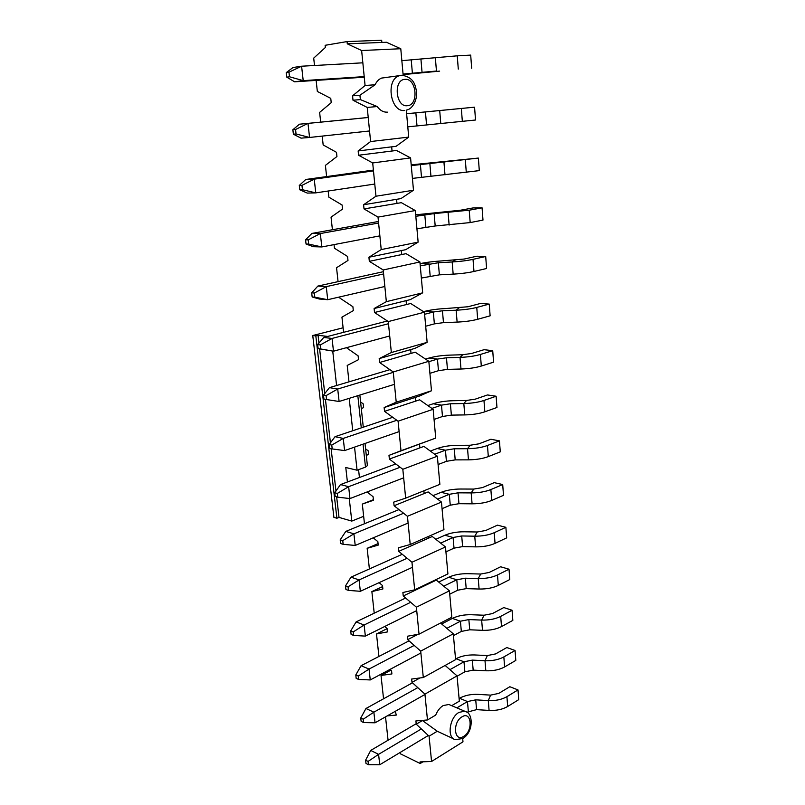 <?xml version="1.0" encoding="UTF-8"?>
<svg xmlns="http://www.w3.org/2000/svg" width="805" height="805" viewBox="0 0 805 805"><rect width="100%" height="100%" fill="white"/><g stroke="black" fill="none" stroke-linecap="round" stroke-linejoin="round"><path stroke-width="1.21" d="M405.66 498.154L402.822 469.285L437.346 456.194L439.872 484.358L405.66 498.154L393.726 502.109L394.098 505.741L428.149 491.936L441.462 502.068L407.441 516.287L410.218 544.512L398.364 547.813L398.717 551.365L411.959 562.242L414.676 589.834L402.892 592.51L403.245 595.992L416.386 607.181L419.033 634.159L407.32 636.242L407.672 639.643L420.703 651.124L423.299 677.528L411.657 679.038L411.999 682.368L424.929 694.121L427.475 719.952L415.903 720.918L416.235 724.178L429.075 736.193L431.561 761.48L420.059 761.912L420.22 763.512L400.387 753.812L400.236 752.403M441.462 502.068L443.937 529.62L410.218 544.512M423.903 490.798L424.165 493.556M394.098 505.741L407.441 516.287M406.082 300.647L410.319 299.611L422.685 292.829L386.34 301.664L374.114 308.526L406.082 300.647L406.445 304.542L410.681 303.495L424.426 312.209L388.292 321.577L391.341 352.53L379.185 358.607L379.578 362.502L393.253 371.97L396.221 402.198L384.146 407.541L384.528 411.345L398.093 421.186L401.001 450.73L388.996 455.358L389.368 459.081L402.822 469.285M379.185 358.607L414.847 348.404L427.133 342.356L424.426 312.209M410.671 349.601L411.023 353.405L415.199 352.198L428.834 361.294L393.253 371.97M384.146 407.541L419.264 396.11L431.48 390.767L428.834 361.294M415.159 397.449L415.501 401.172L419.606 399.813L433.14 409.282L398.093 421.186M388.996 455.358L435.726 438.091L433.14 409.282M419.536 444.229L419.878 447.872L423.933 446.383L437.346 456.194M428.2 536.573L428.351 538.243L432.285 536.502L445.487 546.947L411.959 562.242M414.676 589.834L447.912 573.905L445.487 546.947M432.396 581.341L432.456 581.975L436.33 580.113L449.432 590.85L416.386 607.181M419.033 634.159L451.796 617.234L449.432 590.85M440.566 623.04L453.285 633.827L420.703 651.124M423.299 677.528L455.61 659.647L453.285 633.827M445.135 665.443L457.059 675.888L424.929 694.121M451.686 705.673L459.333 701.175L457.059 675.888M431.561 761.48L462.976 741.828L462.694 738.588M348.998 381.842L347.207 365.45L358.517 359.664L358.114 355.85L346.442 347.69M339.74 296.924L339.861 298.071L352.902 306.725L353.315 310.639L341.944 317.14L343.594 332.324M358.567 469.657L359.433 477.506M373.399 499.714L362.32 504.081L364.464 523.743M378.058 543.617L367.15 548.306L369.394 568.954M382.627 586.583L371.87 591.584L374.214 613.179M387.094 628.655L376.488 633.958L378.934 656.447M390.968 670.132L381.007 675.445L383.552 698.78M385.525 716.863L388.07 740.228M361.636 50.524L347.287 43.832L347.056 41.578L381.671 40.25L381.872 42.444L386.45 42.252L400.779 48.733L361.636 50.524L365.078 85.491L352.56 95.825L353.003 100.222L367.231 107.437L370.592 141.539L358.145 150.948L358.577 155.234L372.695 162.952L375.965 196.219L363.598 204.742L364.021 208.918L378.018 217.109L381.218 249.58L368.911 257.248L369.334 261.333L383.22 269.967L386.34 301.664M358.145 150.948L391.663 146.842L392.055 151.018L396.483 150.455L410.58 157.901L372.695 162.952M363.598 204.742L396.583 199.318L396.966 203.393L401.323 202.659L415.3 210.548L378.018 217.109M368.911 257.248L401.383 250.566L401.755 254.561L406.052 253.656L419.918 261.977L383.22 269.967M374.114 308.526L374.516 312.511L388.292 321.577M347.056 41.578L325.129 45.301L325.361 47.495L313.709 58.121L314.503 65.497M316.134 80.389L317.341 91.458L330.764 98.371L331.217 102.668L319.625 112.398L320.682 122.129M322.201 136.095L323.167 144.94L336.5 152.326L336.943 156.522L325.401 165.387L326.619 176.587M328.188 191.016L328.863 197.175L342.095 205.003L342.528 209.099L331.046 217.149L332.415 229.737M334.035 244.609L334.427 248.212L347.559 256.463L347.981 260.458L336.55 267.723L338.07 281.639M361.304 408.638L363.608 407.592L363.216 403.858L360.59 401.937M366.295 455.368L368.589 454.453L368.197 450.81L365.591 448.808M362.32 504.081L373.46 500.287L373.077 496.715L367.1 491.956M367.15 548.306L378.219 545.116L377.847 541.624L373.248 537.821M371.87 591.584L382.878 588.978L382.516 585.567L379.115 582.649M376.488 633.958L387.436 631.915L387.084 628.564L384.73 626.481M381.007 675.445L391.904 673.936L391.552 670.656L390.123 669.358M387.185 715.917L396.271 715.082L395.315 711.298M422.967 761.802L420.22 763.512M427.133 342.356L391.341 352.53M435.726 438.091L401.001 450.73M431.48 390.767L396.221 402.198M453.648 738.869L437.256 731.252L429.075 736.193M427.475 719.952L435.696 715.102C437.477 710.724 439.963 707.555 443.153 705.583L448.868 704.476L450.609 705.22M389.368 459.081L419.878 447.872M384.528 411.345L415.501 401.172M398.717 551.365L428.351 538.243M403.245 595.992L432.456 581.975M407.672 639.643L417.906 634.36M411.999 682.368L419.989 677.951M374.516 312.511L406.445 304.542M379.578 362.502L411.023 353.405M437.256 731.252L422.233 720.384M416.235 724.178L422.283 720.626M352.56 95.825L359.926 95.242L360.368 99.599L377.203 106.542L367.231 107.437M353.003 100.222L360.368 99.599M347.287 43.832L381.872 42.444M369.334 261.333L401.755 254.561M401.383 250.566L405.69 249.691L418.137 242.134L381.218 249.58M391.663 146.842L396.1 146.299L408.709 137.102L370.592 141.539M358.577 155.234L392.055 151.018M364.021 208.918L396.966 203.393M396.583 199.318L400.95 198.594L413.478 190.242L375.965 196.219M408.709 137.102L406.294 110.154M377.203 106.542C380.131 110.516 383.522 112.388 387.386 112.137M385.645 77.552L381.61 78.075C378.843 79.182 376.68 81.406 375.11 84.756L365.078 85.491M403.164 75.278L400.779 48.733M422.685 292.829L419.918 261.977M418.137 242.134L415.3 210.548M413.478 190.242L410.58 157.901M375.11 84.756L359.926 95.242M425.684 326.226L434.368 323.882L443.464 322.634L457.119 322.101C465.099 321.728 471.951 320.782 477.677 319.283L490.124 315.832L489.249 304.099L480.484 303.455L467.997 306.755L445.417 308.557C437.598 308.939 430.756 309.855 424.869 311.314L423.551 311.656M387.416 320.994L323.721 337.466L317.663 344.621L318.126 348.646L333.481 351.201L332.052 338.442L323.721 337.466M318.126 348.646L320.742 348.978L320.279 344.943L332.052 338.442L388.503 323.711M320.279 344.943L317.663 344.621M320.742 348.978L333.481 351.201L389.711 335.967M489.249 304.099L476.761 307.43C471.016 308.889 464.143 309.814 456.143 310.207L442.448 310.79L433.321 312.018L424.617 314.292M429.91 373.339L438.463 370.692L447.459 369.384L460.983 369.012C468.882 368.73 475.654 367.744 481.299 366.044L493.576 362.149L492.72 350.668L484.026 349.692L471.7 353.445L462.795 354.723L449.361 355.136C441.633 355.428 434.861 356.394 429.055 358.034L425.523 359.09M389.932 369.666L329.436 387.648L323.489 395.164L323.952 399.089L326.548 399.552L326.095 395.607L337.708 389.026L329.436 387.648M326.095 395.607L323.489 395.164M326.548 399.552L339.106 401.484L337.708 389.026L393.283 372.343M394.47 384.327L339.106 401.484M492.72 350.668L480.404 354.452C474.739 356.102 467.947 357.078 460.027 357.38L446.463 357.792L437.447 359.08L428.864 361.666M434.046 419.435L442.478 416.497L451.374 415.118L464.757 414.917C472.585 414.726 479.277 413.69 484.841 411.808L496.957 407.491L496.122 396.241L487.488 394.953L475.332 399.129L466.528 400.467L453.225 400.709C445.568 400.92 438.876 401.937 433.15 403.768L427.817 405.549M392.749 417.312L335.021 436.682L329.195 444.521L329.637 448.355L332.213 448.938L331.771 445.095L343.242 438.423L335.021 436.682M331.771 445.095L329.195 444.521M332.213 448.938L344.6 450.589L343.242 438.423L396.825 420.27M399.119 431.601L344.6 450.589M496.122 396.241L483.966 400.457C478.381 402.299 471.66 403.325 463.821 403.536L450.398 403.778L441.482 405.136L431.872 408.397M438.091 464.525L446.413 461.315L455.197 459.886L468.46 459.846C476.198 459.736 482.819 458.649 488.313 456.596L500.267 451.867L499.442 440.858L490.879 439.258L478.895 443.837L470.19 445.246L457.009 445.326C449.421 445.457 442.81 446.523 437.165 448.516L430.333 451.062M395.788 463.952L340.465 484.58L334.759 492.741L335.192 496.484L337.758 497.178L337.325 493.425L348.635 486.683L340.465 484.58M337.325 493.425L334.759 492.741M337.758 497.178L349.964 498.577L348.635 486.683L400.155 467.262M403.657 477.828L349.964 498.577M499.442 440.858L487.458 445.487C481.943 447.5 475.302 448.566 467.544 448.707L454.251 448.777L445.437 450.196L434.69 454.251M442.056 508.669L450.257 505.198L458.951 503.699L472.082 503.819C479.75 503.779 486.29 502.662 491.714 500.438L503.497 495.317L502.702 484.54L494.2 482.648L482.376 487.619L473.763 489.078L460.712 489.017C453.205 489.058 446.664 490.165 441.09 492.328L433.02 495.639M398.968 509.595L345.798 531.401L340.193 539.853L340.616 543.516L343.161 544.321L342.749 540.648L353.918 533.836L345.798 531.401M342.749 540.648L340.193 539.853M343.161 544.321L355.216 545.458L353.918 533.836L403.597 513.248M408.105 523.049L355.216 545.458M502.702 484.54L490.869 489.561C485.435 491.744 478.864 492.861 471.177 492.912L458.015 492.831L449.301 494.31L437.628 499.15M445.93 551.878L454.02 548.155L462.613 546.605L475.624 546.867C483.221 546.907 489.692 545.74 495.045 543.365L506.677 537.871L505.882 527.315L497.45 525.142L485.777 530.485L477.264 531.994L464.344 531.793C456.898 531.763 450.428 532.91 444.934 535.224L435.817 539.3M402.269 554.273L351 577.165L345.506 585.909L345.919 589.491L348.454 590.397L348.042 586.805L359.07 579.932L351 577.165M348.042 586.805L345.506 585.909M348.454 590.397L360.338 591.293L359.07 579.932L407.109 558.257M412.462 567.294L360.338 591.293M505.882 527.315L494.22 532.719C488.846 535.053 482.356 536.211 474.749 536.19L461.708 535.969L453.094 537.499L440.647 543.113M449.733 594.191L457.713 590.226L466.206 588.626L479.096 589.029C486.612 589.149 493.012 587.942 498.295 585.406L509.776 579.55L509.012 569.216L500.64 566.77L489.118 572.476L480.706 574.035L467.896 573.693C460.52 573.593 454.121 574.78 448.697 577.245L438.715 582.065M405.629 598.024L356.092 621.913L350.708 630.929L351.111 634.431L353.626 635.437L353.224 631.925L364.112 625.002L356.092 621.913M353.224 631.925L350.708 630.929M353.626 635.437L365.359 636.111L364.112 625.002L410.651 602.301M416.718 610.592L365.359 636.111M509.012 569.216L497.49 574.981C492.187 577.467 485.767 578.664 478.23 578.574L465.32 578.201L456.797 579.791L443.716 586.171M453.446 635.628L461.325 631.432L469.728 629.792L482.497 630.325C489.943 630.506 496.272 629.269 501.495 626.592L512.825 620.393L512.071 610.26L503.769 607.564L492.388 613.601L484.067 615.221L471.378 614.738C464.072 614.567 457.743 615.795 452.39 618.411L441.653 623.966M409.041 640.85L361.083 665.695L355.79 674.962L356.182 678.384L358.688 679.48L358.285 676.049L369.042 669.066L361.083 665.695M358.285 676.049L355.79 674.962M358.688 679.48L370.26 679.933L369.042 669.066L414.213 645.409M420.884 652.976L370.26 679.933M512.071 610.26L500.7 616.378C495.467 619.015 489.118 620.253 481.652 620.081L468.852 619.578L460.43 621.208L446.815 628.343M457.089 676.22L464.867 671.813L473.179 670.122L485.828 670.776C493.203 671.038 499.472 669.75 504.614 666.942L515.804 660.412L515.069 650.49L506.828 647.542L495.598 653.912L487.357 655.572L474.789 654.958C467.554 654.727 461.285 655.984 456.002 658.742L455.55 658.993M412.472 682.801L365.953 708.511L360.761 718.03L361.143 721.381L363.629 722.558L363.246 719.207L373.862 712.173L365.953 708.511M363.246 719.207L360.761 718.03M363.629 722.558L375.05 722.799L373.862 712.173L417.785 687.621M424.97 694.463L375.05 722.799M515.069 650.49L503.839 656.93C498.677 659.708 492.398 660.975 485.002 660.744L472.324 660.11L463.992 661.79L449.935 669.649M466.91 712.234L476.56 709.638L489.088 710.423C496.403 710.745 502.592 709.426 507.683 706.478L518.732 699.646L518.007 689.915L509.827 686.725L498.738 693.407L490.587 695.118L478.13 694.383C470.955 694.091 464.767 695.379 459.544 698.257L459.092 698.529M416.185 723.725L370.723 750.421L365.621 760.162L365.993 763.442L368.469 764.71L368.086 761.429L378.581 754.345L370.723 750.421M368.086 761.429L365.621 760.162M368.469 764.71L379.749 764.75L378.581 754.345L421.337 728.958M428.32 735.488L379.749 764.75M518.007 689.915L506.919 696.667C501.817 699.585 495.608 700.893 488.283 700.592L475.725 699.837L467.474 701.558L456.848 707.877M421.367 278.057L439.379 274.847L453.165 274.133C461.235 273.67 468.168 272.774 473.974 271.466L486.592 268.498L485.697 256.493L476.862 256.211L464.193 259.039L441.382 260.941C433.482 261.424 426.559 262.289 420.582 263.547L420.069 263.658M383.391 271.698L317.874 286.067L311.686 292.849L312.159 296.975L319.354 299.027L327.716 299.702L326.256 286.63L317.874 286.067M312.159 296.975L314.795 297.176L314.322 293.05L326.256 286.63L383.613 273.952M314.322 293.05L311.686 292.849M314.795 297.176L327.716 299.702L384.84 286.5M485.697 256.493L473.028 259.351C467.202 260.609 460.249 261.484 452.169 261.967L438.343 262.732L420.27 265.851M416.94 228.791L435.193 225.984L470.18 222.583L482.99 220.097L482.074 207.831L473.169 207.911L460.319 210.256L415.682 214.804M378.451 221.486L311.887 233.42L305.568 239.82L306.051 244.036L313.397 246.702L321.819 246.944L320.32 233.551L311.887 233.42M306.051 244.036L308.697 244.106L308.214 239.87L320.32 233.551L378.602 223.025M308.214 239.87L305.568 239.82M308.697 244.106L321.819 246.944L379.869 235.865M482.074 207.831L469.224 210.196L434.137 213.597L415.823 216.304M412.422 178.398L479.297 170.62L478.361 158.072L411.204 164.844M373.399 170.086L305.749 179.485L299.289 185.462L299.792 189.789L307.299 193.089L315.771 192.878L314.232 179.153L305.749 179.485M299.792 189.789L302.459 189.718L301.956 185.371L314.232 179.153L373.48 170.891M301.956 185.371L299.289 185.462M302.459 189.718L315.771 192.878L374.768 184.043M478.361 158.072L411.275 165.619M407.793 126.838L475.524 120.005L474.568 107.176L406.616 113.726M368.227 117.48L299.46 124.201L292.859 129.746L293.372 134.183L301.04 138.148L309.563 137.464L307.993 123.396L299.46 124.201M293.372 134.183L296.049 133.952L295.546 129.504L307.993 123.396L368.227 117.51M295.546 129.504L292.859 129.746M296.049 133.952L309.563 137.464L369.545 130.974M474.568 107.176L406.616 113.757M439.651 71.122L403.104 74.613M364.263 77.2L294.63 81.818L286.791 77.159L286.268 72.601L293.01 67.519L301.593 66.211L288.965 72.198L286.268 72.601M288.965 72.198L289.488 76.767L286.791 77.159M289.488 76.767L303.213 80.641L301.593 66.211L362.844 62.82M471.67 68.234L470.694 55.102L457.26 55.827L435.354 57.719L436.451 71.041L403.053 74.05M364.202 76.616L303.213 80.641L294.63 81.818M435.354 57.719L401.856 60.667M343.101 327.786L312.753 335.524L333.904 517.374L336.903 518.239L339.016 517.404L351.785 521.097L363.659 516.307M336.903 518.239L315.822 335.886L318.055 335.313L327.726 336.43M312.753 335.524L315.822 335.886M351.785 521.097L349.249 498.496M347.408 481.994L345.778 467.504L357.068 470.211L365.49 467.121L367.382 465.602L365.027 443.475M336.591 385.525L332.737 351.101M339.016 517.404L336.651 496.886M335.977 491L331.107 448.687M330.432 442.851L325.431 399.35M324.757 393.554L319.625 348.957M318.951 343.091L318.055 335.313M357.068 470.211L354.542 447.127M352.751 430.735L349.199 398.354M466.357 711.892L464.727 711.217L459.011 712.375C449.462 717.436 446.684 738.054 455.318 739.634L462.795 738.527M461.99 716.853C452.219 722.256 454.131 742.844 463.73 736.334C473.33 730.88 471.579 710.614 461.99 716.853M407.35 105.707C419.013 105.284 416.658 77.974 404.985 79.353C393.071 79.564 395.658 107.498 407.35 105.707M401.615 75.247L399.089 75.801C385.193 80.178 390.737 112.831 404.784 110.436M434.368 323.882L433.321 312.018L424.869 311.314M443.464 322.634L442.448 310.79M457.119 322.101L456.143 310.207L458.981 307.973M477.677 319.283L476.761 307.43M438.463 370.692L437.447 359.08L429.055 358.034M447.459 369.384L446.463 357.792M460.983 369.012L460.027 357.38L462.795 354.723M481.299 366.044L480.404 354.452M442.478 416.497L441.482 405.136L433.15 403.768M451.374 415.118L450.398 403.778M464.757 414.917L463.821 403.536L466.528 400.467M484.841 411.808L483.966 400.457M446.413 461.315L445.437 450.196L437.165 448.516M455.197 459.886L454.251 448.777M468.46 459.846L467.544 448.707L470.19 445.246M488.313 456.596L487.458 445.487M450.257 505.198L449.301 494.31L441.09 492.328M458.951 503.699L458.015 492.831M472.082 503.819L471.177 492.912L473.763 489.078M491.714 500.438L490.869 489.561M454.02 548.155L453.094 537.499L444.934 535.224M462.613 546.605L461.708 535.969M475.624 546.867L474.749 536.19L477.264 531.994M495.045 543.365L494.22 532.719M457.713 590.226L456.797 579.791L448.697 577.245M466.206 588.626L465.32 578.201M479.096 589.029L478.23 578.574L480.706 574.035M498.295 585.406L497.49 574.981M461.325 631.432L460.43 621.208L452.39 618.411M469.728 629.792L468.852 619.578M482.497 630.325L481.652 620.081L484.067 615.221M501.495 626.592L500.7 616.378M464.867 671.813L463.992 661.79L456.002 658.742M473.179 670.122L472.324 660.11M485.828 670.776L485.002 660.744L487.357 655.572M504.614 666.942L503.839 656.93M468.339 711.379L467.474 701.558L459.544 698.257M476.56 709.638L475.725 699.837M489.088 710.423L488.283 700.592L490.587 695.118M507.683 706.478L506.919 696.667M430.172 276.024L429.105 263.899L420.582 263.547M439.379 274.847L438.343 262.732M453.165 274.133L452.169 261.967L455.077 260.176M473.974 271.466L473.028 259.351M425.875 227.091L424.788 214.683L416.205 214.714M435.193 225.984L434.137 213.597M449.13 225.078L448.103 212.641L451.092 211.323M470.18 222.583L469.224 210.196M421.488 177.04L420.381 164.351L411.737 164.763M430.927 176.013L429.84 163.345M445.004 174.906L443.947 162.187L447.017 161.352M466.306 172.592L465.33 159.913M417 125.842L415.863 112.851L407.159 113.676M426.549 124.886L425.443 111.925M440.778 123.578L439.701 110.557L442.841 110.235M462.342 121.444L461.335 108.464M403.647 74.583L412.412 73.436L411.244 60.144M422.072 72.571L420.945 59.308M458.287 69.099L457.26 55.827M365.49 467.121L363.035 444.169M361.284 427.868L357.823 395.678M463.167 738.296C473.843 731.614 473.31 712.345 464.727 711.217L448.868 704.476M406.797 109.993C412.522 109.037 417.423 99.709 416.537 91.81C415.31 85.048 414.062 77.542 402.208 75.257L381.61 78.075M363.286 427.193L359.855 395.054"/></g></svg>
